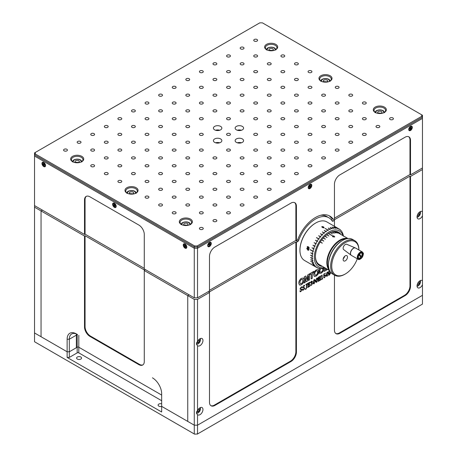 <?xml version="1.0" encoding="UTF-8"?>
<svg xmlns="http://www.w3.org/2000/svg" width="457" height="457" viewBox="0 0 457 457"><rect width="100%" height="100%" fill="white"/><g stroke="black" fill="none" stroke-linecap="round" stroke-linejoin="round"><path stroke-width="0.69" d="M77.319 359.071A2.496 1.44 0 0 0 80.044 359.385A2.496 1.44 0 0 0 81.58 358.054A2.496 1.44 0 0 0 79.084 356.614A2.496 1.44 0 0 0 76.587 358.054A2.496 1.44 0 0 0 77.319 359.071M161.669 400.715L78.815 352.878A1.154 0.663 0 0 0 77.182 352.878L69.304 357.425L67.133 357.425L67.133 351.781L34.532 332.959L41.05 336.723L41.05 210.934L34.532 207.17L34.532 341.745L194.271 433.967L194.271 425.181L197.533 425.181L197.533 433.967L422.468 304.099L422.468 280.787A4.227 2.439 120 0 0 422.137 280.518A4.227 2.439 120 0 0 417.909 282.963A4.227 2.439 120 0 0 417.909 287.841A4.227 2.439 120 0 0 422.468 284.751M161.669 395.071L78.815 347.234A1.154 0.663 0 0 0 77.182 347.234A1.154 0.663 180 0 1 78.815 347.234L161.669 395.071M77.182 352.878L77.182 347.234L69.304 351.781L69.304 357.425M85.059 235.715L85.059 326.686A7.683 4.439 -120 0 0 90.497 336.095L89.949 336.409L138.854 364.64A7.683 4.439 60 0 0 142.693 365.023A7.683 4.439 60 0 0 144.286 361.504L144.286 270.533L144.829 270.218L85.059 235.715L84.516 236.029L41.05 210.934L42.41 210.151L41.05 210.934L41.05 336.723L67.133 351.781L69.304 351.781L76.37 347.703L76.37 335.152L76.37 347.703L77.182 347.234L77.182 334.684L76.37 335.152A11.528 6.655 60 0 1 76.433 334.01A11.528 6.655 -120 0 0 76.37 335.152L69.304 339.231L69.304 351.781L67.133 351.781L67.133 339.231A13.064 7.54 60 0 1 76.37 333.901L77.456 334.53A11.528 6.655 -120 0 0 71.692 333.958A11.528 6.655 -120 0 0 69.304 339.231L67.133 339.231M161.669 405.108L161.669 393.814L161.669 412.008L67.133 357.425M144.286 270.533L187.753 295.628L187.753 421.417L161.669 406.364L194.271 425.181L194.271 299.392L197.533 299.392L197.533 341.642C196.099 342.961 196.099 344.287 197.533 345.606A4.227 2.439 120 0 0 197.864 345.869A4.227 2.439 120 0 0 201.12 344.738A4.227 2.439 120 0 0 202.965 340.488A4.227 2.439 120 0 0 202.091 338.551A4.227 2.439 120 0 0 197.533 341.642M194.591 434.15L197.533 433.967L194.591 434.15L34.532 341.745M197.533 414.619A4.227 2.439 120 0 0 197.864 414.882A4.227 2.439 120 0 0 201.12 413.751A4.227 2.439 120 0 0 202.965 409.501A4.227 2.439 120 0 0 202.091 407.564A4.227 2.439 120 0 0 197.533 410.649C196.099 411.974 196.099 413.299 197.533 414.619L197.533 425.181L422.468 295.319L197.533 425.181L194.271 425.181L187.753 421.417L187.753 295.628L194.271 299.392M422.468 304.099L197.213 434.15M161.669 403.811A2.496 1.44 0 0 0 158.088 405.108A2.496 1.44 0 0 0 158.819 406.124A2.496 1.44 0 0 0 161.669 406.404M241.416 142.801A4.227 2.439 0 0 0 237.314 142.801M242.353 138.939A4.227 2.439 0 0 0 237.749 138.414A4.227 2.439 0 0 0 235.138 140.665A4.227 2.439 0 0 0 239.365 143.104A4.227 2.439 0 0 0 243.592 140.665A4.227 2.439 0 0 0 242.353 138.939M219.686 142.801A4.227 2.439 0 0 0 215.584 142.801M220.622 138.939A4.227 2.439 0 0 0 216.018 138.414A4.227 2.439 0 0 0 213.408 140.665A4.227 2.439 0 0 0 217.635 143.104A4.227 2.439 0 0 0 221.862 140.665A4.227 2.439 0 0 0 220.622 138.939M241.416 130.251A4.227 2.439 0 0 0 237.314 130.251M242.353 126.395A4.227 2.439 0 0 0 237.749 125.864A4.227 2.439 0 0 0 235.138 128.12A4.227 2.439 0 0 0 239.365 130.559A4.227 2.439 0 0 0 243.592 128.12A4.227 2.439 0 0 0 242.353 126.395M219.686 130.251A4.227 2.439 0 0 0 215.584 130.251M220.622 126.395A4.227 2.439 0 0 0 216.018 125.864A4.227 2.439 0 0 0 213.408 128.12A4.227 2.439 0 0 0 217.635 130.559A4.227 2.439 0 0 0 221.862 128.12A4.227 2.439 0 0 0 220.622 126.395M81.512 161.841A5.764 3.325 0 0 0 82.945 159.647A5.764 3.325 0 0 0 81.26 157.294A5.764 3.325 0 0 0 74.977 156.568A5.764 3.325 0 0 0 71.423 159.647A5.764 3.325 0 0 0 72.852 161.841M81.803 156.351A6.529 3.77 180 0 1 81.803 161.681A6.529 3.77 180 0 1 72.566 161.681A6.529 3.77 180 0 1 72.566 156.351A6.529 3.77 180 0 1 81.803 156.351M66.859 149.29A1.919 1.108 0 0 0 64.768 149.051A1.919 1.108 0 0 0 63.58 150.079A1.919 1.108 0 0 0 65.5 151.187A1.919 1.108 0 0 0 67.425 150.079A1.919 1.108 0 0 0 66.859 149.29M94.028 164.977A1.919 1.108 0 0 0 91.931 164.737A1.919 1.108 0 0 0 90.749 165.76A1.919 1.108 0 0 0 92.668 166.868A1.919 1.108 0 0 0 94.588 165.76A1.919 1.108 0 0 0 94.028 164.977M107.612 172.82A1.919 1.108 0 0 0 105.516 172.58A1.919 1.108 0 0 0 104.333 173.603A1.919 1.108 0 0 0 106.253 174.711A1.919 1.108 0 0 0 108.172 173.603A1.919 1.108 0 0 0 107.612 172.82M121.191 180.664A1.919 1.108 0 0 0 119.1 180.424A1.919 1.108 0 0 0 117.912 181.446A1.919 1.108 0 0 0 119.837 182.554A1.919 1.108 0 0 0 121.756 181.446A1.919 1.108 0 0 0 121.191 180.664M148.359 196.344A1.919 1.108 0 0 0 146.269 196.104A1.919 1.108 0 0 0 145.08 197.133A1.919 1.108 0 0 0 147 198.241A1.919 1.108 0 0 0 148.919 197.133A1.919 1.108 0 0 0 148.359 196.344M161.944 204.188A1.919 1.108 0 0 0 159.847 203.948A1.919 1.108 0 0 0 158.665 204.97A1.919 1.108 0 0 0 160.584 206.078A1.919 1.108 0 0 0 162.503 204.97A1.919 1.108 0 0 0 161.944 204.188M175.528 212.031A1.919 1.108 0 0 0 173.432 211.791A1.919 1.108 0 0 0 172.249 212.813A1.919 1.108 0 0 0 174.168 213.922A1.919 1.108 0 0 0 176.088 212.813A1.919 1.108 0 0 0 175.528 212.031M202.691 227.712A1.919 1.108 0 0 0 200.6 227.472A1.919 1.108 0 0 0 199.412 228.5A1.919 1.108 0 0 0 201.331 229.608A1.919 1.108 0 0 0 203.256 228.5A1.919 1.108 0 0 0 202.691 227.712M80.443 141.453A1.919 1.108 0 0 0 78.353 141.207A1.919 1.108 0 0 0 77.164 142.236A1.919 1.108 0 0 0 79.084 143.344A1.919 1.108 0 0 0 81.003 142.236A1.919 1.108 0 0 0 80.443 141.453M94.028 149.29A1.919 1.108 0 0 0 91.931 149.051A1.919 1.108 0 0 0 90.749 150.079A1.919 1.108 0 0 0 92.668 151.187A1.919 1.108 0 0 0 94.588 150.079A1.919 1.108 0 0 0 94.028 149.29M107.612 157.134A1.919 1.108 0 0 0 105.516 156.894A1.919 1.108 0 0 0 104.333 157.916A1.919 1.108 0 0 0 106.253 159.03A1.919 1.108 0 0 0 108.172 157.916A1.919 1.108 0 0 0 107.612 157.134M121.191 164.977A1.919 1.108 0 0 0 119.1 164.737A1.919 1.108 0 0 0 117.912 165.76A1.919 1.108 0 0 0 119.837 166.868A1.919 1.108 0 0 0 121.756 165.76A1.919 1.108 0 0 0 121.191 164.977M134.775 172.82A1.919 1.108 0 0 0 132.684 172.58A1.919 1.108 0 0 0 131.496 173.603A1.919 1.108 0 0 0 133.415 174.711A1.919 1.108 0 0 0 135.341 173.603A1.919 1.108 0 0 0 134.775 172.82M148.359 180.664A1.919 1.108 0 0 0 146.269 180.424A1.919 1.108 0 0 0 145.08 181.446A1.919 1.108 0 0 0 147 182.554A1.919 1.108 0 0 0 148.919 181.446A1.919 1.108 0 0 0 148.359 180.664M161.944 188.501A1.919 1.108 0 0 0 159.847 188.261A1.919 1.108 0 0 0 158.665 189.289A1.919 1.108 0 0 0 160.584 190.398A1.919 1.108 0 0 0 162.503 189.289A1.919 1.108 0 0 0 161.944 188.501M175.528 196.344A1.919 1.108 0 0 0 173.432 196.104A1.919 1.108 0 0 0 172.249 197.133A1.919 1.108 0 0 0 174.168 198.241A1.919 1.108 0 0 0 176.088 197.133A1.919 1.108 0 0 0 175.528 196.344M189.107 204.188A1.919 1.108 0 0 0 187.016 203.948A1.919 1.108 0 0 0 185.828 204.97A1.919 1.108 0 0 0 187.753 206.078A1.919 1.108 0 0 0 189.672 204.97A1.919 1.108 0 0 0 189.107 204.188M202.691 212.031A1.919 1.108 0 0 0 200.6 211.791A1.919 1.108 0 0 0 199.412 212.813A1.919 1.108 0 0 0 201.331 213.922A1.919 1.108 0 0 0 203.256 212.813A1.919 1.108 0 0 0 202.691 212.031M216.275 219.874A1.919 1.108 0 0 0 214.184 219.634A1.919 1.108 0 0 0 212.996 220.657A1.919 1.108 0 0 0 214.916 221.765A1.919 1.108 0 0 0 216.835 220.657A1.919 1.108 0 0 0 216.275 219.874M94.028 133.61A1.919 1.108 0 0 0 91.931 133.37A1.919 1.108 0 0 0 90.749 134.392A1.919 1.108 0 0 0 92.668 135.5A1.919 1.108 0 0 0 94.588 134.392A1.919 1.108 0 0 0 94.028 133.61M107.612 141.453A1.919 1.108 0 0 0 105.516 141.207A1.919 1.108 0 0 0 104.333 142.236A1.919 1.108 0 0 0 106.253 143.344A1.919 1.108 0 0 0 108.172 142.236A1.919 1.108 0 0 0 107.612 141.453M121.191 149.29A1.919 1.108 0 0 0 119.1 149.051A1.919 1.108 0 0 0 117.912 150.079A1.919 1.108 0 0 0 119.837 151.187A1.919 1.108 0 0 0 121.756 150.079A1.919 1.108 0 0 0 121.191 149.29M134.775 157.134A1.919 1.108 0 0 0 132.684 156.894A1.919 1.108 0 0 0 131.496 157.916A1.919 1.108 0 0 0 133.415 159.03A1.919 1.108 0 0 0 135.341 157.916A1.919 1.108 0 0 0 134.775 157.134M148.359 164.977A1.919 1.108 0 0 0 146.269 164.737A1.919 1.108 0 0 0 145.08 165.76A1.919 1.108 0 0 0 147 166.868A1.919 1.108 0 0 0 148.919 165.76A1.919 1.108 0 0 0 148.359 164.977M161.944 172.82A1.919 1.108 0 0 0 159.847 172.58A1.919 1.108 0 0 0 158.665 173.603A1.919 1.108 0 0 0 160.584 174.711A1.919 1.108 0 0 0 162.503 173.603A1.919 1.108 0 0 0 161.944 172.82M175.528 180.664A1.919 1.108 0 0 0 173.432 180.424A1.919 1.108 0 0 0 172.249 181.446A1.919 1.108 0 0 0 174.168 182.554A1.919 1.108 0 0 0 176.088 181.446A1.919 1.108 0 0 0 175.528 180.664M189.107 188.501A1.919 1.108 0 0 0 187.016 188.261A1.919 1.108 0 0 0 185.828 189.289A1.919 1.108 0 0 0 187.753 190.398A1.919 1.108 0 0 0 189.672 189.289A1.919 1.108 0 0 0 189.107 188.501M202.691 196.344A1.919 1.108 0 0 0 200.6 196.104A1.919 1.108 0 0 0 199.412 197.133A1.919 1.108 0 0 0 201.331 198.241A1.919 1.108 0 0 0 203.256 197.133A1.919 1.108 0 0 0 202.691 196.344M216.275 204.188A1.919 1.108 0 0 0 214.184 203.948A1.919 1.108 0 0 0 212.996 204.97A1.919 1.108 0 0 0 214.916 206.078A1.919 1.108 0 0 0 216.835 204.97A1.919 1.108 0 0 0 216.275 204.188M229.86 212.031A1.919 1.108 0 0 0 227.763 211.791A1.919 1.108 0 0 0 226.581 212.813A1.919 1.108 0 0 0 228.5 213.922A1.919 1.108 0 0 0 230.419 212.813A1.919 1.108 0 0 0 229.86 212.031M107.612 125.766A1.919 1.108 0 0 0 105.516 125.526A1.919 1.108 0 0 0 104.333 126.549A1.919 1.108 0 0 0 106.253 127.657A1.919 1.108 0 0 0 108.172 126.549A1.919 1.108 0 0 0 107.612 125.766M121.191 133.61A1.919 1.108 0 0 0 119.1 133.37A1.919 1.108 0 0 0 117.912 134.392A1.919 1.108 0 0 0 119.837 135.5A1.919 1.108 0 0 0 121.756 134.392A1.919 1.108 0 0 0 121.191 133.61M134.775 141.453A1.919 1.108 0 0 0 132.684 141.207A1.919 1.108 0 0 0 131.496 142.236A1.919 1.108 0 0 0 133.415 143.344A1.919 1.108 0 0 0 135.341 142.236A1.919 1.108 0 0 0 134.775 141.453M148.359 149.29A1.919 1.108 0 0 0 146.269 149.051A1.919 1.108 0 0 0 145.08 150.079A1.919 1.108 0 0 0 147 151.187A1.919 1.108 0 0 0 148.919 150.079A1.919 1.108 0 0 0 148.359 149.29M161.944 157.134A1.919 1.108 0 0 0 159.847 156.894A1.919 1.108 0 0 0 158.665 157.916A1.919 1.108 0 0 0 160.584 159.03A1.919 1.108 0 0 0 162.503 157.916A1.919 1.108 0 0 0 161.944 157.134M175.528 164.977A1.919 1.108 0 0 0 173.432 164.737A1.919 1.108 0 0 0 172.249 165.76A1.919 1.108 0 0 0 174.168 166.868A1.919 1.108 0 0 0 176.088 165.76A1.919 1.108 0 0 0 175.528 164.977M189.107 172.82A1.919 1.108 0 0 0 187.016 172.58A1.919 1.108 0 0 0 185.828 173.603A1.919 1.108 0 0 0 187.753 174.711A1.919 1.108 0 0 0 189.672 173.603A1.919 1.108 0 0 0 189.107 172.82M202.691 180.664A1.919 1.108 0 0 0 200.6 180.424A1.919 1.108 0 0 0 199.412 181.446A1.919 1.108 0 0 0 201.331 182.554A1.919 1.108 0 0 0 203.256 181.446A1.919 1.108 0 0 0 202.691 180.664M216.275 188.501A1.919 1.108 0 0 0 214.184 188.261A1.919 1.108 0 0 0 212.996 189.289A1.919 1.108 0 0 0 214.916 190.398A1.919 1.108 0 0 0 216.835 189.289A1.919 1.108 0 0 0 216.275 188.501M229.86 196.344A1.919 1.108 0 0 0 227.763 196.104A1.919 1.108 0 0 0 226.581 197.133A1.919 1.108 0 0 0 228.5 198.241A1.919 1.108 0 0 0 230.419 197.133A1.919 1.108 0 0 0 229.86 196.344M243.444 204.188A1.919 1.108 0 0 0 241.347 203.948A1.919 1.108 0 0 0 240.165 204.97A1.919 1.108 0 0 0 242.084 206.078A1.919 1.108 0 0 0 244.004 204.97A1.919 1.108 0 0 0 243.444 204.188M121.191 117.923A1.919 1.108 0 0 0 119.1 117.683A1.919 1.108 0 0 0 117.912 118.706A1.919 1.108 0 0 0 119.837 119.82A1.919 1.108 0 0 0 121.756 118.706A1.919 1.108 0 0 0 121.191 117.923M134.775 125.766A1.919 1.108 0 0 0 132.684 125.526A1.919 1.108 0 0 0 131.496 126.549A1.919 1.108 0 0 0 133.415 127.657A1.919 1.108 0 0 0 135.341 126.549A1.919 1.108 0 0 0 134.775 125.766M148.359 133.61A1.919 1.108 0 0 0 146.269 133.37A1.919 1.108 0 0 0 145.08 134.392A1.919 1.108 0 0 0 147 135.5A1.919 1.108 0 0 0 148.919 134.392A1.919 1.108 0 0 0 148.359 133.61M161.944 141.453A1.919 1.108 0 0 0 159.847 141.207A1.919 1.108 0 0 0 158.665 142.236A1.919 1.108 0 0 0 160.584 143.344A1.919 1.108 0 0 0 162.503 142.236A1.919 1.108 0 0 0 161.944 141.453M175.528 149.29A1.919 1.108 0 0 0 173.432 149.051A1.919 1.108 0 0 0 172.249 150.079A1.919 1.108 0 0 0 174.168 151.187A1.919 1.108 0 0 0 176.088 150.079A1.919 1.108 0 0 0 175.528 149.29M189.107 157.134A1.919 1.108 0 0 0 187.016 156.894A1.919 1.108 0 0 0 185.828 157.916A1.919 1.108 0 0 0 187.753 159.03A1.919 1.108 0 0 0 189.672 157.916A1.919 1.108 0 0 0 189.107 157.134M202.691 164.977A1.919 1.108 0 0 0 200.6 164.737A1.919 1.108 0 0 0 199.412 165.76A1.919 1.108 0 0 0 201.331 166.868A1.919 1.108 0 0 0 203.256 165.76A1.919 1.108 0 0 0 202.691 164.977M216.275 172.82A1.919 1.108 0 0 0 214.184 172.58A1.919 1.108 0 0 0 212.996 173.603A1.919 1.108 0 0 0 214.916 174.711A1.919 1.108 0 0 0 216.835 173.603A1.919 1.108 0 0 0 216.275 172.82M229.86 180.664A1.919 1.108 0 0 0 227.763 180.424A1.919 1.108 0 0 0 226.581 181.446A1.919 1.108 0 0 0 228.5 182.554A1.919 1.108 0 0 0 230.419 181.446A1.919 1.108 0 0 0 229.86 180.664M243.444 188.501A1.919 1.108 0 0 0 241.347 188.261A1.919 1.108 0 0 0 240.165 189.289A1.919 1.108 0 0 0 242.084 190.398A1.919 1.108 0 0 0 244.004 189.289A1.919 1.108 0 0 0 243.444 188.501M257.023 196.344A1.919 1.108 0 0 0 254.932 196.104A1.919 1.108 0 0 0 253.744 197.133A1.919 1.108 0 0 0 255.669 198.241A1.919 1.108 0 0 0 257.588 197.133A1.919 1.108 0 0 0 257.023 196.344M134.775 110.08A1.919 1.108 0 0 0 132.684 109.84A1.919 1.108 0 0 0 131.496 110.868A1.919 1.108 0 0 0 133.415 111.976A1.919 1.108 0 0 0 135.341 110.868A1.919 1.108 0 0 0 134.775 110.08M148.359 117.923A1.919 1.108 0 0 0 146.269 117.683A1.919 1.108 0 0 0 145.08 118.706A1.919 1.108 0 0 0 147 119.82A1.919 1.108 0 0 0 148.919 118.706A1.919 1.108 0 0 0 148.359 117.923M161.944 125.766A1.919 1.108 0 0 0 159.847 125.526A1.919 1.108 0 0 0 158.665 126.549A1.919 1.108 0 0 0 160.584 127.657A1.919 1.108 0 0 0 162.503 126.549A1.919 1.108 0 0 0 161.944 125.766M175.528 133.61A1.919 1.108 0 0 0 173.432 133.37A1.919 1.108 0 0 0 172.249 134.392A1.919 1.108 0 0 0 174.168 135.5A1.919 1.108 0 0 0 176.088 134.392A1.919 1.108 0 0 0 175.528 133.61M189.107 141.453A1.919 1.108 0 0 0 187.016 141.207A1.919 1.108 0 0 0 185.828 142.236A1.919 1.108 0 0 0 187.753 143.344A1.919 1.108 0 0 0 189.672 142.236A1.919 1.108 0 0 0 189.107 141.453M202.691 149.29A1.919 1.108 0 0 0 200.6 149.051A1.919 1.108 0 0 0 199.412 150.079A1.919 1.108 0 0 0 201.331 151.187A1.919 1.108 0 0 0 203.256 150.079A1.919 1.108 0 0 0 202.691 149.29M216.275 157.134A1.919 1.108 0 0 0 214.184 156.894A1.919 1.108 0 0 0 212.996 157.916A1.919 1.108 0 0 0 214.916 159.03A1.919 1.108 0 0 0 216.835 157.916A1.919 1.108 0 0 0 216.275 157.134M229.86 164.977A1.919 1.108 0 0 0 227.763 164.737A1.919 1.108 0 0 0 226.581 165.76A1.919 1.108 0 0 0 228.5 166.868A1.919 1.108 0 0 0 230.419 165.76A1.919 1.108 0 0 0 229.86 164.977M243.444 172.82A1.919 1.108 0 0 0 241.347 172.58A1.919 1.108 0 0 0 240.165 173.603A1.919 1.108 0 0 0 242.084 174.711A1.919 1.108 0 0 0 244.004 173.603A1.919 1.108 0 0 0 243.444 172.82M257.023 180.664A1.919 1.108 0 0 0 254.932 180.424A1.919 1.108 0 0 0 253.744 181.446A1.919 1.108 0 0 0 255.669 182.554A1.919 1.108 0 0 0 257.588 181.446A1.919 1.108 0 0 0 257.023 180.664M270.607 188.501A1.919 1.108 0 0 0 268.516 188.261A1.919 1.108 0 0 0 267.328 189.289A1.919 1.108 0 0 0 269.247 190.398A1.919 1.108 0 0 0 271.172 189.289A1.919 1.108 0 0 0 270.607 188.501M148.359 102.242A1.919 1.108 0 0 0 146.269 101.997A1.919 1.108 0 0 0 145.08 103.025A1.919 1.108 0 0 0 147 104.133A1.919 1.108 0 0 0 148.919 103.025A1.919 1.108 0 0 0 148.359 102.242M161.944 110.08A1.919 1.108 0 0 0 159.847 109.84A1.919 1.108 0 0 0 158.665 110.868A1.919 1.108 0 0 0 160.584 111.976A1.919 1.108 0 0 0 162.503 110.868A1.919 1.108 0 0 0 161.944 110.08M175.528 117.923A1.919 1.108 0 0 0 173.432 117.683A1.919 1.108 0 0 0 172.249 118.706A1.919 1.108 0 0 0 174.168 119.82A1.919 1.108 0 0 0 176.088 118.706A1.919 1.108 0 0 0 175.528 117.923M189.107 125.766A1.919 1.108 0 0 0 187.016 125.526A1.919 1.108 0 0 0 185.828 126.549A1.919 1.108 0 0 0 187.753 127.657A1.919 1.108 0 0 0 189.672 126.549A1.919 1.108 0 0 0 189.107 125.766M202.691 133.61A1.919 1.108 0 0 0 200.6 133.37A1.919 1.108 0 0 0 199.412 134.392A1.919 1.108 0 0 0 201.331 135.5A1.919 1.108 0 0 0 203.256 134.392A1.919 1.108 0 0 0 202.691 133.61M229.86 149.29A1.919 1.108 0 0 0 227.763 149.051A1.919 1.108 0 0 0 226.581 150.079A1.919 1.108 0 0 0 228.5 151.187A1.919 1.108 0 0 0 230.419 150.079A1.919 1.108 0 0 0 229.86 149.29M243.444 157.134A1.919 1.108 0 0 0 241.347 156.894A1.919 1.108 0 0 0 240.165 157.916A1.919 1.108 0 0 0 242.084 159.03A1.919 1.108 0 0 0 244.004 157.916A1.919 1.108 0 0 0 243.444 157.134M257.023 164.977A1.919 1.108 0 0 0 254.932 164.737A1.919 1.108 0 0 0 253.744 165.76A1.919 1.108 0 0 0 255.669 166.868A1.919 1.108 0 0 0 257.588 165.76A1.919 1.108 0 0 0 257.023 164.977M270.607 172.82A1.919 1.108 0 0 0 268.516 172.58A1.919 1.108 0 0 0 267.328 173.603A1.919 1.108 0 0 0 269.247 174.711A1.919 1.108 0 0 0 271.172 173.603A1.919 1.108 0 0 0 270.607 172.82M284.191 180.664A1.919 1.108 0 0 0 282.1 180.424A1.919 1.108 0 0 0 280.912 181.446A1.919 1.108 0 0 0 282.832 182.554A1.919 1.108 0 0 0 284.751 181.446A1.919 1.108 0 0 0 284.191 180.664M161.944 94.399A1.919 1.108 0 0 0 159.847 94.159A1.919 1.108 0 0 0 158.665 95.182A1.919 1.108 0 0 0 160.584 96.29A1.919 1.108 0 0 0 162.503 95.182A1.919 1.108 0 0 0 161.944 94.399M175.528 102.242A1.919 1.108 0 0 0 173.432 101.997A1.919 1.108 0 0 0 172.249 103.025A1.919 1.108 0 0 0 174.168 104.133A1.919 1.108 0 0 0 176.088 103.025A1.919 1.108 0 0 0 175.528 102.242M189.107 110.08A1.919 1.108 0 0 0 187.016 109.84A1.919 1.108 0 0 0 185.828 110.868A1.919 1.108 0 0 0 187.753 111.976A1.919 1.108 0 0 0 189.672 110.868A1.919 1.108 0 0 0 189.107 110.08M202.691 117.923A1.919 1.108 0 0 0 200.6 117.683A1.919 1.108 0 0 0 199.412 118.706A1.919 1.108 0 0 0 201.331 119.82A1.919 1.108 0 0 0 203.256 118.706A1.919 1.108 0 0 0 202.691 117.923M229.86 133.61A1.919 1.108 0 0 0 227.763 133.37A1.919 1.108 0 0 0 226.581 134.392A1.919 1.108 0 0 0 228.5 135.5A1.919 1.108 0 0 0 230.419 134.392A1.919 1.108 0 0 0 229.86 133.61M257.023 149.29A1.919 1.108 0 0 0 254.932 149.051A1.919 1.108 0 0 0 253.744 150.079A1.919 1.108 0 0 0 255.669 151.187A1.919 1.108 0 0 0 257.588 150.079A1.919 1.108 0 0 0 257.023 149.29M270.607 157.134A1.919 1.108 0 0 0 268.516 156.894A1.919 1.108 0 0 0 267.328 157.916A1.919 1.108 0 0 0 269.247 159.03A1.919 1.108 0 0 0 271.172 157.916A1.919 1.108 0 0 0 270.607 157.134M284.191 164.977A1.919 1.108 0 0 0 282.1 164.737A1.919 1.108 0 0 0 280.912 165.76A1.919 1.108 0 0 0 282.832 166.868A1.919 1.108 0 0 0 284.751 165.76A1.919 1.108 0 0 0 284.191 164.977M297.775 172.82A1.919 1.108 0 0 0 295.679 172.58A1.919 1.108 0 0 0 294.497 173.603A1.919 1.108 0 0 0 296.416 174.711A1.919 1.108 0 0 0 298.335 173.603A1.919 1.108 0 0 0 297.775 172.82M175.528 86.556A1.919 1.108 0 0 0 173.432 86.316A1.919 1.108 0 0 0 172.249 87.338A1.919 1.108 0 0 0 174.168 88.447A1.919 1.108 0 0 0 176.088 87.338A1.919 1.108 0 0 0 175.528 86.556M189.107 94.399A1.919 1.108 0 0 0 187.016 94.159A1.919 1.108 0 0 0 185.828 95.182A1.919 1.108 0 0 0 187.753 96.29A1.919 1.108 0 0 0 189.672 95.182A1.919 1.108 0 0 0 189.107 94.399M202.691 102.242A1.919 1.108 0 0 0 200.6 101.997A1.919 1.108 0 0 0 199.412 103.025A1.919 1.108 0 0 0 201.331 104.133A1.919 1.108 0 0 0 203.256 103.025A1.919 1.108 0 0 0 202.691 102.242M216.275 110.08A1.919 1.108 0 0 0 214.184 109.84A1.919 1.108 0 0 0 212.996 110.868A1.919 1.108 0 0 0 214.916 111.976A1.919 1.108 0 0 0 216.835 110.868A1.919 1.108 0 0 0 216.275 110.08M229.86 117.923A1.919 1.108 0 0 0 227.763 117.683A1.919 1.108 0 0 0 226.581 118.706A1.919 1.108 0 0 0 228.5 119.82A1.919 1.108 0 0 0 230.419 118.706A1.919 1.108 0 0 0 229.86 117.923M257.023 133.61A1.919 1.108 0 0 0 254.932 133.37A1.919 1.108 0 0 0 253.744 134.392A1.919 1.108 0 0 0 255.669 135.5A1.919 1.108 0 0 0 257.588 134.392A1.919 1.108 0 0 0 257.023 133.61M270.607 141.453A1.919 1.108 0 0 0 268.516 141.207A1.919 1.108 0 0 0 267.328 142.236A1.919 1.108 0 0 0 269.247 143.344A1.919 1.108 0 0 0 271.172 142.236A1.919 1.108 0 0 0 270.607 141.453M284.191 149.29A1.919 1.108 0 0 0 282.1 149.051A1.919 1.108 0 0 0 280.912 150.079A1.919 1.108 0 0 0 282.832 151.187A1.919 1.108 0 0 0 284.751 150.079A1.919 1.108 0 0 0 284.191 149.29M297.775 157.134A1.919 1.108 0 0 0 295.679 156.894A1.919 1.108 0 0 0 294.497 157.916A1.919 1.108 0 0 0 296.416 159.03A1.919 1.108 0 0 0 298.335 157.916A1.919 1.108 0 0 0 297.775 157.134M311.36 164.977A1.919 1.108 0 0 0 309.263 164.737A1.919 1.108 0 0 0 308.081 165.76A1.919 1.108 0 0 0 310 166.868A1.919 1.108 0 0 0 311.92 165.76A1.919 1.108 0 0 0 311.36 164.977M189.107 78.713A1.919 1.108 0 0 0 187.016 78.473A1.919 1.108 0 0 0 185.828 79.495A1.919 1.108 0 0 0 187.753 80.609A1.919 1.108 0 0 0 189.672 79.495A1.919 1.108 0 0 0 189.107 78.713M202.691 86.556A1.919 1.108 0 0 0 200.6 86.316A1.919 1.108 0 0 0 199.412 87.338A1.919 1.108 0 0 0 201.331 88.447A1.919 1.108 0 0 0 203.256 87.338A1.919 1.108 0 0 0 202.691 86.556M216.275 94.399A1.919 1.108 0 0 0 214.184 94.159A1.919 1.108 0 0 0 212.996 95.182A1.919 1.108 0 0 0 214.916 96.29A1.919 1.108 0 0 0 216.835 95.182A1.919 1.108 0 0 0 216.275 94.399M229.86 102.242A1.919 1.108 0 0 0 227.763 101.997A1.919 1.108 0 0 0 226.581 103.025A1.919 1.108 0 0 0 228.5 104.133A1.919 1.108 0 0 0 230.419 103.025A1.919 1.108 0 0 0 229.86 102.242M243.444 110.08A1.919 1.108 0 0 0 241.347 109.84A1.919 1.108 0 0 0 240.165 110.868A1.919 1.108 0 0 0 242.084 111.976A1.919 1.108 0 0 0 244.004 110.868A1.919 1.108 0 0 0 243.444 110.08M257.023 117.923A1.919 1.108 0 0 0 254.932 117.683A1.919 1.108 0 0 0 253.744 118.706A1.919 1.108 0 0 0 255.669 119.82A1.919 1.108 0 0 0 257.588 118.706A1.919 1.108 0 0 0 257.023 117.923M270.607 125.766A1.919 1.108 0 0 0 268.516 125.526A1.919 1.108 0 0 0 267.328 126.549A1.919 1.108 0 0 0 269.247 127.657A1.919 1.108 0 0 0 271.172 126.549A1.919 1.108 0 0 0 270.607 125.766M284.191 133.61A1.919 1.108 0 0 0 282.1 133.37A1.919 1.108 0 0 0 280.912 134.392A1.919 1.108 0 0 0 282.832 135.5A1.919 1.108 0 0 0 284.751 134.392A1.919 1.108 0 0 0 284.191 133.61M297.775 141.453A1.919 1.108 0 0 0 295.679 141.207A1.919 1.108 0 0 0 294.497 142.236A1.919 1.108 0 0 0 296.416 143.344A1.919 1.108 0 0 0 298.335 142.236A1.919 1.108 0 0 0 297.775 141.453M311.36 149.29A1.919 1.108 0 0 0 309.263 149.051A1.919 1.108 0 0 0 308.081 150.079A1.919 1.108 0 0 0 310 151.187A1.919 1.108 0 0 0 311.92 150.079A1.919 1.108 0 0 0 311.36 149.29M324.938 157.134A1.919 1.108 0 0 0 322.848 156.894A1.919 1.108 0 0 0 321.659 157.916A1.919 1.108 0 0 0 323.585 159.03A1.919 1.108 0 0 0 325.504 157.916A1.919 1.108 0 0 0 324.938 157.134M202.691 70.869A1.919 1.108 0 0 0 200.6 70.629A1.919 1.108 0 0 0 199.412 71.658A1.919 1.108 0 0 0 201.331 72.766A1.919 1.108 0 0 0 203.256 71.658A1.919 1.108 0 0 0 202.691 70.869M216.275 78.713A1.919 1.108 0 0 0 214.184 78.473A1.919 1.108 0 0 0 212.996 79.495A1.919 1.108 0 0 0 214.916 80.609A1.919 1.108 0 0 0 216.835 79.495A1.919 1.108 0 0 0 216.275 78.713M229.86 86.556A1.919 1.108 0 0 0 227.763 86.316A1.919 1.108 0 0 0 226.581 87.338A1.919 1.108 0 0 0 228.5 88.447A1.919 1.108 0 0 0 230.419 87.338A1.919 1.108 0 0 0 229.86 86.556M243.444 94.399A1.919 1.108 0 0 0 241.347 94.159A1.919 1.108 0 0 0 240.165 95.182A1.919 1.108 0 0 0 242.084 96.29A1.919 1.108 0 0 0 244.004 95.182A1.919 1.108 0 0 0 243.444 94.399M257.023 102.242A1.919 1.108 0 0 0 254.932 101.997A1.919 1.108 0 0 0 253.744 103.025A1.919 1.108 0 0 0 255.669 104.133A1.919 1.108 0 0 0 257.588 103.025A1.919 1.108 0 0 0 257.023 102.242M270.607 110.08A1.919 1.108 0 0 0 268.516 109.84A1.919 1.108 0 0 0 267.328 110.868A1.919 1.108 0 0 0 269.247 111.976A1.919 1.108 0 0 0 271.172 110.868A1.919 1.108 0 0 0 270.607 110.08M284.191 117.923A1.919 1.108 0 0 0 282.1 117.683A1.919 1.108 0 0 0 280.912 118.706A1.919 1.108 0 0 0 282.832 119.82A1.919 1.108 0 0 0 284.751 118.706A1.919 1.108 0 0 0 284.191 117.923M297.775 125.766A1.919 1.108 0 0 0 295.679 125.526A1.919 1.108 0 0 0 294.497 126.549A1.919 1.108 0 0 0 296.416 127.657A1.919 1.108 0 0 0 298.335 126.549A1.919 1.108 0 0 0 297.775 125.766M311.36 133.61A1.919 1.108 0 0 0 309.263 133.37A1.919 1.108 0 0 0 308.081 134.392A1.919 1.108 0 0 0 310 135.5A1.919 1.108 0 0 0 311.92 134.392A1.919 1.108 0 0 0 311.36 133.61M324.938 141.453A1.919 1.108 0 0 0 322.848 141.207A1.919 1.108 0 0 0 321.659 142.236A1.919 1.108 0 0 0 323.585 143.344A1.919 1.108 0 0 0 325.504 142.236A1.919 1.108 0 0 0 324.938 141.453M338.523 149.29A1.919 1.108 0 0 0 336.432 149.051A1.919 1.108 0 0 0 335.244 150.079A1.919 1.108 0 0 0 337.163 151.187A1.919 1.108 0 0 0 339.088 150.079A1.919 1.108 0 0 0 338.523 149.29M216.275 63.026A1.919 1.108 0 0 0 214.184 62.786A1.919 1.108 0 0 0 212.996 63.814A1.919 1.108 0 0 0 214.916 64.923A1.919 1.108 0 0 0 216.835 63.814A1.919 1.108 0 0 0 216.275 63.026M229.86 70.869A1.919 1.108 0 0 0 227.763 70.629A1.919 1.108 0 0 0 226.581 71.658A1.919 1.108 0 0 0 228.5 72.766A1.919 1.108 0 0 0 230.419 71.658A1.919 1.108 0 0 0 229.86 70.869M243.444 78.713A1.919 1.108 0 0 0 241.347 78.473A1.919 1.108 0 0 0 240.165 79.495A1.919 1.108 0 0 0 242.084 80.609A1.919 1.108 0 0 0 244.004 79.495A1.919 1.108 0 0 0 243.444 78.713M257.023 86.556A1.919 1.108 0 0 0 254.932 86.316A1.919 1.108 0 0 0 253.744 87.338A1.919 1.108 0 0 0 255.669 88.447A1.919 1.108 0 0 0 257.588 87.338A1.919 1.108 0 0 0 257.023 86.556M270.607 94.399A1.919 1.108 0 0 0 268.516 94.159A1.919 1.108 0 0 0 267.328 95.182A1.919 1.108 0 0 0 269.247 96.29A1.919 1.108 0 0 0 271.172 95.182A1.919 1.108 0 0 0 270.607 94.399M284.191 102.242A1.919 1.108 0 0 0 282.1 101.997A1.919 1.108 0 0 0 280.912 103.025A1.919 1.108 0 0 0 282.832 104.133A1.919 1.108 0 0 0 284.751 103.025A1.919 1.108 0 0 0 284.191 102.242M297.775 110.08A1.919 1.108 0 0 0 295.679 109.84A1.919 1.108 0 0 0 294.497 110.868A1.919 1.108 0 0 0 296.416 111.976A1.919 1.108 0 0 0 298.335 110.868A1.919 1.108 0 0 0 297.775 110.08M311.36 117.923A1.919 1.108 0 0 0 309.263 117.683A1.919 1.108 0 0 0 308.081 118.706A1.919 1.108 0 0 0 310 119.82A1.919 1.108 0 0 0 311.92 118.706A1.919 1.108 0 0 0 311.36 117.923M324.938 125.766A1.919 1.108 0 0 0 322.848 125.526A1.919 1.108 0 0 0 321.659 126.549A1.919 1.108 0 0 0 323.585 127.657A1.919 1.108 0 0 0 325.504 126.549A1.919 1.108 0 0 0 324.938 125.766M338.523 133.61A1.919 1.108 0 0 0 336.432 133.37A1.919 1.108 0 0 0 335.244 134.392A1.919 1.108 0 0 0 337.163 135.5A1.919 1.108 0 0 0 339.088 134.392A1.919 1.108 0 0 0 338.523 133.61M352.107 141.453A1.919 1.108 0 0 0 350.011 141.207A1.919 1.108 0 0 0 348.828 142.236A1.919 1.108 0 0 0 350.748 143.344A1.919 1.108 0 0 0 352.667 142.236A1.919 1.108 0 0 0 352.107 141.453M229.86 55.188A1.919 1.108 0 0 0 227.763 54.949A1.919 1.108 0 0 0 226.581 55.971A1.919 1.108 0 0 0 228.5 57.079A1.919 1.108 0 0 0 230.419 55.971A1.919 1.108 0 0 0 229.86 55.188M243.444 63.026A1.919 1.108 0 0 0 241.347 62.786A1.919 1.108 0 0 0 240.165 63.814A1.919 1.108 0 0 0 242.084 64.923A1.919 1.108 0 0 0 244.004 63.814A1.919 1.108 0 0 0 243.444 63.026M257.023 70.869A1.919 1.108 0 0 0 254.932 70.629A1.919 1.108 0 0 0 253.744 71.658A1.919 1.108 0 0 0 255.669 72.766A1.919 1.108 0 0 0 257.588 71.658A1.919 1.108 0 0 0 257.023 70.869M270.607 78.713A1.919 1.108 0 0 0 268.516 78.473A1.919 1.108 0 0 0 267.328 79.495A1.919 1.108 0 0 0 269.247 80.609A1.919 1.108 0 0 0 271.172 79.495A1.919 1.108 0 0 0 270.607 78.713M284.191 86.556A1.919 1.108 0 0 0 282.1 86.316A1.919 1.108 0 0 0 280.912 87.338A1.919 1.108 0 0 0 282.832 88.447A1.919 1.108 0 0 0 284.751 87.338A1.919 1.108 0 0 0 284.191 86.556M297.775 94.399A1.919 1.108 0 0 0 295.679 94.159A1.919 1.108 0 0 0 294.497 95.182A1.919 1.108 0 0 0 296.416 96.29A1.919 1.108 0 0 0 298.335 95.182A1.919 1.108 0 0 0 297.775 94.399M311.36 102.242A1.919 1.108 0 0 0 309.263 101.997A1.919 1.108 0 0 0 308.081 103.025A1.919 1.108 0 0 0 310 104.133A1.919 1.108 0 0 0 311.92 103.025A1.919 1.108 0 0 0 311.36 102.242M324.938 110.08A1.919 1.108 0 0 0 322.848 109.84A1.919 1.108 0 0 0 321.659 110.868A1.919 1.108 0 0 0 323.585 111.976A1.919 1.108 0 0 0 325.504 110.868A1.919 1.108 0 0 0 324.938 110.08M338.523 117.923A1.919 1.108 0 0 0 336.432 117.683A1.919 1.108 0 0 0 335.244 118.706A1.919 1.108 0 0 0 337.163 119.82A1.919 1.108 0 0 0 339.088 118.706A1.919 1.108 0 0 0 338.523 117.923M352.107 125.766A1.919 1.108 0 0 0 350.011 125.526A1.919 1.108 0 0 0 348.828 126.549A1.919 1.108 0 0 0 350.748 127.657A1.919 1.108 0 0 0 352.667 126.549A1.919 1.108 0 0 0 352.107 125.766M365.691 133.61A1.919 1.108 0 0 0 363.595 133.37A1.919 1.108 0 0 0 362.412 134.392A1.919 1.108 0 0 0 364.332 135.5A1.919 1.108 0 0 0 366.251 134.392A1.919 1.108 0 0 0 365.691 133.61M243.444 47.345A1.919 1.108 0 0 0 241.347 47.105A1.919 1.108 0 0 0 240.165 48.128A1.919 1.108 0 0 0 242.084 49.236A1.919 1.108 0 0 0 244.004 48.128A1.919 1.108 0 0 0 243.444 47.345M257.023 55.188A1.919 1.108 0 0 0 254.932 54.949A1.919 1.108 0 0 0 253.744 55.971A1.919 1.108 0 0 0 255.669 57.079A1.919 1.108 0 0 0 257.588 55.971A1.919 1.108 0 0 0 257.023 55.188M270.607 63.026A1.919 1.108 0 0 0 268.516 62.786A1.919 1.108 0 0 0 267.328 63.814A1.919 1.108 0 0 0 269.247 64.923A1.919 1.108 0 0 0 271.172 63.814A1.919 1.108 0 0 0 270.607 63.026M284.191 70.869A1.919 1.108 0 0 0 282.1 70.629A1.919 1.108 0 0 0 280.912 71.658A1.919 1.108 0 0 0 282.832 72.766A1.919 1.108 0 0 0 284.751 71.658A1.919 1.108 0 0 0 284.191 70.869M297.775 78.713A1.919 1.108 0 0 0 295.679 78.473A1.919 1.108 0 0 0 294.497 79.495A1.919 1.108 0 0 0 296.416 80.609A1.919 1.108 0 0 0 298.335 79.495A1.919 1.108 0 0 0 297.775 78.713M311.36 86.556A1.919 1.108 0 0 0 309.263 86.316A1.919 1.108 0 0 0 308.081 87.338A1.919 1.108 0 0 0 310 88.447A1.919 1.108 0 0 0 311.92 87.338A1.919 1.108 0 0 0 311.36 86.556M324.938 94.399A1.919 1.108 0 0 0 322.848 94.159A1.919 1.108 0 0 0 321.659 95.182A1.919 1.108 0 0 0 323.585 96.29A1.919 1.108 0 0 0 325.504 95.182A1.919 1.108 0 0 0 324.938 94.399M338.523 102.242A1.919 1.108 0 0 0 336.432 101.997A1.919 1.108 0 0 0 335.244 103.025A1.919 1.108 0 0 0 337.163 104.133A1.919 1.108 0 0 0 339.088 103.025A1.919 1.108 0 0 0 338.523 102.242M352.107 110.08A1.919 1.108 0 0 0 350.011 109.84A1.919 1.108 0 0 0 348.828 110.868A1.919 1.108 0 0 0 350.748 111.976A1.919 1.108 0 0 0 352.667 110.868A1.919 1.108 0 0 0 352.107 110.08M365.691 117.923A1.919 1.108 0 0 0 363.595 117.683A1.919 1.108 0 0 0 362.412 118.706A1.919 1.108 0 0 0 364.332 119.82A1.919 1.108 0 0 0 366.251 118.706A1.919 1.108 0 0 0 365.691 117.923M379.276 125.766A1.919 1.108 0 0 0 377.179 125.526A1.919 1.108 0 0 0 375.997 126.549A1.919 1.108 0 0 0 377.916 127.657A1.919 1.108 0 0 0 379.836 126.549A1.919 1.108 0 0 0 379.276 125.766M257.023 39.502A1.919 1.108 0 0 0 254.932 39.262A1.919 1.108 0 0 0 253.744 40.285A1.919 1.108 0 0 0 255.669 41.393A1.919 1.108 0 0 0 257.588 40.285A1.919 1.108 0 0 0 257.023 39.502M284.191 55.188A1.919 1.108 0 0 0 282.1 54.949A1.919 1.108 0 0 0 280.912 55.971A1.919 1.108 0 0 0 282.832 57.079A1.919 1.108 0 0 0 284.751 55.971A1.919 1.108 0 0 0 284.191 55.188M297.775 63.026A1.919 1.108 0 0 0 295.679 62.786A1.919 1.108 0 0 0 294.497 63.814A1.919 1.108 0 0 0 296.416 64.923A1.919 1.108 0 0 0 298.335 63.814A1.919 1.108 0 0 0 297.775 63.026M311.36 70.869A1.919 1.108 0 0 0 309.263 70.629A1.919 1.108 0 0 0 308.081 71.658A1.919 1.108 0 0 0 310 72.766A1.919 1.108 0 0 0 311.92 71.658A1.919 1.108 0 0 0 311.36 70.869M338.523 86.556A1.919 1.108 0 0 0 336.432 86.316A1.919 1.108 0 0 0 335.244 87.338A1.919 1.108 0 0 0 337.163 88.447A1.919 1.108 0 0 0 339.088 87.338A1.919 1.108 0 0 0 338.523 86.556M352.107 94.399A1.919 1.108 0 0 0 350.011 94.159A1.919 1.108 0 0 0 348.828 95.182A1.919 1.108 0 0 0 350.748 96.29A1.919 1.108 0 0 0 352.667 95.182A1.919 1.108 0 0 0 352.107 94.399M365.691 102.242A1.919 1.108 0 0 0 363.595 101.997A1.919 1.108 0 0 0 362.412 103.025A1.919 1.108 0 0 0 364.332 104.133A1.919 1.108 0 0 0 366.251 103.025A1.919 1.108 0 0 0 365.691 102.242M392.854 117.923A1.919 1.108 0 0 0 390.764 117.683A1.919 1.108 0 0 0 389.575 118.706A1.919 1.108 0 0 0 391.5 119.82A1.919 1.108 0 0 0 393.42 118.706A1.919 1.108 0 0 0 392.854 117.923M275.48 49.853A5.764 3.325 0 0 0 276.913 47.659A5.764 3.325 0 0 0 275.228 45.306A5.764 3.325 0 0 0 268.945 44.586A5.764 3.325 0 0 0 265.386 47.659A5.764 3.325 0 0 0 266.819 49.853M275.771 44.363A6.529 3.77 180 0 1 275.771 49.699A6.529 3.77 180 0 1 266.534 49.699A6.529 3.77 180 0 1 266.534 44.363A6.529 3.77 180 0 1 275.771 44.363M329.811 81.22A5.764 3.325 0 0 0 331.245 79.027A5.764 3.325 0 0 0 329.56 76.673A5.764 3.325 0 0 0 323.276 75.953A5.764 3.325 0 0 0 319.723 79.027A5.764 3.325 0 0 0 321.157 81.22M330.103 75.731A6.529 3.77 180 0 1 330.103 81.066A6.529 3.77 180 0 1 320.865 81.066A6.529 3.77 180 0 1 320.865 75.731A6.529 3.77 180 0 1 330.103 75.731M135.843 193.208A5.764 3.325 0 0 0 137.277 191.015A5.764 3.325 0 0 0 135.592 188.661A5.764 3.325 0 0 0 129.308 187.941A5.764 3.325 0 0 0 125.755 191.015A5.764 3.325 0 0 0 127.189 193.208M136.135 187.718A6.529 3.77 180 0 1 136.135 193.054A6.529 3.77 180 0 1 126.897 193.054A6.529 3.77 180 0 1 126.897 187.718A6.529 3.77 180 0 1 136.135 187.718M190.181 224.576A5.764 3.325 0 0 0 191.614 222.382A5.764 3.325 0 0 0 189.923 220.028A5.764 3.325 0 0 0 183.645 219.309A5.764 3.325 0 0 0 180.087 222.382A5.764 3.325 0 0 0 181.52 224.576M190.466 219.086A6.529 3.77 180 0 1 190.466 224.421A6.529 3.77 180 0 1 181.229 224.421A6.529 3.77 180 0 1 181.229 219.086A6.529 3.77 180 0 1 190.466 219.086M422.468 211.774A4.227 2.439 120 0 0 422.137 211.511A4.227 2.439 120 0 0 417.909 213.95A4.227 2.439 120 0 0 417.909 218.829A4.227 2.439 120 0 0 422.468 215.738L422.468 117.141L197.533 247.008L197.533 248.26L194.271 248.26L34.532 156.037L194.271 248.26L197.533 248.26L197.533 297.827L194.271 297.827L194.271 247.008L34.532 154.78L34.532 207.17M34.532 154.78L34.532 152.901L35.303 152.455L35.303 153.969L34.532 154.78M197.533 247.008L194.271 247.008L194.591 245.935L197.213 245.935L197.533 247.008M334.45 218.149L409.969 174.545L410.512 174.86L422.468 167.959L422.468 118.397L197.533 248.26L197.533 297.827L209.483 290.92L209.483 256.417A7.683 4.439 -60 0 1 214.916 247.008L290.983 203.091A7.683 4.439 -60 0 1 294.822 202.708A7.683 4.439 -60 0 1 296.416 206.227L295.873 205.913A7.683 4.439 120 0 0 294.542 202.571M421.697 114.816L422.468 115.255L422.468 117.141L421.697 116.329L421.697 114.816L262.409 22.85L259.787 22.85L35.303 152.455M35.303 153.969L194.591 245.935M197.213 245.935L421.697 116.329M384.434 107.104A6.529 3.77 180 0 1 384.434 112.433A6.529 3.77 180 0 1 375.197 112.433A6.529 3.77 180 0 1 375.197 107.104A6.529 3.77 180 0 1 384.434 107.104M384.148 112.593A5.764 3.325 0 0 0 385.577 110.394A5.764 3.325 0 0 0 383.891 108.041A5.764 3.325 0 0 0 377.613 107.321A5.764 3.325 0 0 0 374.055 110.394A5.764 3.325 0 0 0 375.488 112.593M89.949 336.409A7.683 4.439 60 0 1 84.516 327.001L85.059 326.686M84.516 236.029L84.516 327.001M138.854 364.64L139.396 364.326A7.683 4.439 -120 0 0 142.955 364.846M90.497 336.095L139.396 364.326M189.107 294.845L187.753 295.628L189.107 294.845M76.37 333.901L77.456 334.53M152.432 377.813L152.432 377.813A13.064 7.54 60 0 1 161.669 393.814M321.762 275.942L321.248 276.034M322.693 278.667L321.248 279.604M322.105 275.04L322.105 278.564L322.488 278.719M322.156 275.011L322.156 278.599L322.751 278.804L321.248 279.667L321.819 278.799L321.819 275.977L321.248 275.925L322.156 275.011M327.863 273.766L327.201 272.263L326.509 274.548L327.201 276.062L327.863 273.766M327.509 272.235L327.143 272.235L326.509 274.548M327.458 272.206L327.143 272.235M326.881 276.062L327.201 276.062M326.458 274.52L327.143 276.034M327.749 272.035L328.2 273.514L327.143 276.199L326.578 276.262M328.252 273.543L327.201 276.234C326.401 276.376 326.041 275.891 326.127 274.771L327.201 272.098C327.983 271.961 328.332 272.446 328.252 273.543L328.2 273.514M210.814 405.627A7.683 4.439 120 0 0 214.373 405.108L214.916 405.422A7.683 4.439 -60 0 1 211.077 405.799A7.683 4.439 -60 0 1 209.483 402.286L209.483 292.491L208.94 292.177L295.873 241.987L296.416 242.301L297.718 241.547L295.816 240.451M197.533 345.606L197.533 410.649M422.468 280.787L422.468 215.738M335.781 333.479A7.683 4.439 120 0 0 339.34 332.959L404.536 295.319A7.683 4.439 120 0 0 409.969 285.905L409.969 176.116L410.512 176.425L422.468 169.524M409.969 285.905L410.512 286.219L410.512 176.425M410.512 286.219A7.683 4.439 -60 0 1 405.079 295.628L404.536 295.319M339.34 332.959L339.882 333.273L405.079 295.628M409.969 176.116L333.907 220.028L334.45 220.343L334.45 226.295M339.882 333.273A7.683 4.439 -60 0 1 336.038 333.656A7.683 4.439 -60 0 1 334.45 330.137L334.45 275.097M331.222 219.697L332.725 218.829M331.673 220.245L333.147 221.097L334.45 220.343M333.147 221.097A1.537 0.885 -60 0 1 332.376 221.171A1.537 0.885 -60 0 1 332.188 220.988A26.894 15.527 120 0 0 328.88 217.755A26.894 15.527 120 0 0 298.678 240.336A1.537 0.885 -60 0 1 297.718 241.547M328.88 217.755L326.704 216.504A26.894 15.527 120 0 0 320.648 215.293M197.533 299.392L209.483 292.491M214.373 405.108L290.441 361.19A7.683 4.439 120 0 0 295.873 351.781L295.873 241.987M295.873 351.781L296.416 352.096L296.416 242.301M296.416 352.096A7.683 4.439 -60 0 1 290.983 361.504L290.441 361.19M214.916 405.422L290.983 361.504M329.726 270.881L329.269 271.315L329.269 274.68L330.525 272.172M329.703 270.835L329.269 271.315M329.211 271.287L329.269 274.68M330.828 272.543L329.411 274.891L328.589 275.365M328.874 271.481L328.589 271.458M330.879 272.606L329.468 274.925L328.589 275.428L328.931 274.874L328.931 271.509L328.589 271.349L329.657 270.744M323.807 274.114L325.493 273.137L323.95 274.366L323.87 275.988L324.664 275.068L325.544 275.805L324.499 277.793L323.562 277.468L323.836 276.948L323.922 277.57L324.533 277.605L325.207 276.039L324.59 275.337L323.705 276.319L323.807 274.114M325.43 273.177L323.95 274.366M323.899 274.331L323.87 275.988M324.938 275.274L323.71 276.262M323.779 276.913L323.864 277.542L324.476 277.57M325.213 274.988L325.487 275.771L324.447 277.759L323.505 277.433M319.06 280.929L318.141 281.461L318.432 280.941L318.141 277.382L319.06 276.851L318.769 278.861L319.934 278.193L319.643 276.519L320.563 275.988L320.271 276.514L320.563 280.067L319.643 280.598L319.934 278.359L318.769 279.033L319.06 280.929L318.141 281.398M320.506 276.017L320.403 279.924M319.009 276.885L318.769 278.799M319.877 278.393L318.718 278.998L318.9 280.792M320.506 279.93L319.643 280.535M314.804 281.312L314.136 279.81L313.451 282.095L314.136 283.608L314.804 281.312M314.422 279.764L314.085 279.775L313.451 282.095M314.393 279.747L314.085 279.775M313.393 282.06L314.085 283.574M314.684 279.575L315.136 281.055L314.085 283.74L313.513 283.803M315.193 281.084L314.136 283.774C313.336 283.917 312.982 283.431 313.062 282.317L314.136 279.638C314.919 279.501 315.273 279.987 315.193 281.084L315.136 281.055M310 285.179L309.777 286.225L307.727 287.413M309.28 284.917L308.898 284.614L308.315 284.951L308.498 286.796M309.429 283.586L309.338 284.974M309.857 282.997L309.086 282.717L308.504 283.054L308.366 284.751M309.749 282.232L309.875 282.974M309.143 282.746L308.366 283.38L308.366 284.814L309.48 283.557L309.48 284.951L308.955 284.642L308.366 284.979L308.366 286.75L309.092 286.516L309.96 285.179L309.835 286.259L307.727 287.476L308.029 286.945L307.744 283.386L309.783 282.209L309.915 283.032L309.086 282.717M320.294 272.218L319.854 270.807L319.3 271.681L319.603 272.423L318.803 272.401L319.443 273.44L321.357 273.155L323.259 271.23L323.962 268.162A22.284 12.865 -60 0 1 322.179 268.522L322.076 268.533A22.284 12.865 -60 0 1 320.386 268.59L320.288 268.585A22.284 12.865 -60 0 1 318.712 268.339L319.14 268.15L318.626 268.316A22.284 12.865 -60 0 1 317.181 267.773L317.638 267.591L317.101 267.733A22.284 12.865 -60 0 1 316.787 267.562A22.284 12.865 -60 0 1 315.821 266.899L316.301 266.734L315.753 266.842A22.284 12.865 -60 0 1 314.656 265.728L315.153 265.586L314.599 265.654A22.284 12.865 -60 0 1 313.696 264.283L314.165 264.077L313.651 264.197A22.284 12.865 -60 0 1 312.959 262.586L313.491 262.495L312.925 262.484A22.284 12.865 -60 0 1 312.462 260.661L312.982 260.496L312.439 260.553A22.284 12.865 -60 0 1 312.205 258.542L312.748 258.525L312.2 258.422A22.284 12.865 -60 0 1 312.171 257.36A22.284 12.865 -60 0 1 312.2 256.263L312.748 256.154L312.205 256.131A22.284 12.865 -60 0 1 312.439 253.858L312.982 253.915L312.462 253.721A22.284 12.865 -60 0 1 312.925 251.361L313.456 251.464L312.959 251.224A22.284 12.865 -60 0 1 313.651 248.814L314.165 248.962L313.696 248.677A22.284 12.865 -60 0 1 314.599 246.266L315.153 246.317L314.656 246.123A22.284 12.865 -60 0 1 315.753 243.741L316.301 243.844L315.821 243.604A22.284 12.865 -60 0 1 317.101 241.29L317.558 241.57L317.181 241.159A22.284 12.865 -60 0 1 318.626 238.954L316.644 237.811M319.386 273.406L321.305 273.12L323.208 271.201L323.91 268.173M319.037 271.087L319.803 270.687L320.523 268.596M320.226 272.172L319.797 270.864M322.773 268.43L322.425 270.967L321.357 272.115L320.277 272.206M304.236 282.872L305.196 282.323L305.247 277.776M306.304 281.678L307.315 281.095L308.389 276.022M308.441 280.444L309.4 279.89L309.4 273.914M306.813 279.381L305.83 275.971M308.441 275.754L308.441 280.507L309.452 279.924L309.452 273.88L307.818 274.828L306.847 279.507L305.87 275.948L304.236 276.896L304.236 282.934L305.247 282.352L305.247 277.593L306.316 281.735L307.367 281.129L308.389 275.72M313.833 271.349L309.543 273.829L309.543 274.851L311.143 273.926L311.143 278.947L312.234 278.319L312.234 273.297L313.833 272.372L313.833 271.349M311.143 278.884L312.182 278.284L312.182 273.263L313.782 272.343L313.782 271.384M309.543 274.788L311.143 273.926M315.136 275.194L314.644 273.84L315.056 272.041L316.141 270.898L317.227 270.784M317.684 271.904L318.42 271.452L318.672 270.573L318.043 269.584M314.227 276.388L316.147 276.102L318.049 274.177L318.683 272.412M317.969 273.28L318.203 272.235M318.095 269.619L316.187 269.893L314.325 271.749L313.571 274.56L314.285 276.416L316.204 276.131L318.101 274.206L318.735 272.446L317.923 273.429L318.261 272.258L317.684 272.041L317.267 273.949L316.198 275.091L315.119 275.183L314.696 273.874L315.107 272.075L316.198 270.927L317.278 270.812L317.684 271.966L318.472 271.487L318.729 270.607L318.095 269.619M326.789 268.899L325.333 269.739L325.333 268.059M324.242 271.321L327.618 269.373M325.281 269.704L325.281 268.025M324.242 268.082L324.242 271.384L327.669 269.407M303.294 282.757C304.248 280.678 304.248 279.153 303.294 278.164C301.923 278.045 300.9 278.439 300.215 279.353L299.015 281.415L298.764 283.112L299.478 284.962C300.757 285.322 302.031 284.585 303.294 282.757M319.632 268.522L318.815 270.55L319.06 271.138L319.854 270.715L320.597 268.602M304.402 288.31L302.66 287.264L303.625 285.711L304.465 285.225L304.545 286.128L303.574 285.905L302.9 287.07L304.693 288.139L303.694 289.801L302.774 290.332L302.614 289.252L303.711 289.624L304.402 288.31M308.372 249.825A11.528 6.655 -60 0 1 307.852 248.882M307.532 247.923A11.528 6.655 -60 0 1 307.412 247.357M307.378 247.14A11.528 6.655 -60 0 1 307.321 246.66M317.804 279.575L316.747 282.266C315.953 282.409 315.593 281.923 315.673 280.809L316.747 278.13C317.535 277.993 317.883 278.479 317.804 279.575M311.691 282.94L312.479 283.597L311.4 285.357L310.497 285.105L310.749 284.614L310.897 285.151L311.394 285.191L312.142 283.746L311.177 283.363L312 281.866L311.337 281.426L310.76 282.706L310.549 282.506L311.428 281.204L312.337 281.603L311.691 282.94M306.481 287.853L306.481 284.471L305.807 284.505L307.492 283.529L306.818 284.277L306.818 287.659L305.813 289.361L305.179 289.241L305.396 288.824L305.882 289.155L306.481 287.853M301.791 289.818L300.049 288.773L301.014 287.219L301.854 286.733L301.934 287.636L300.957 287.413L300.289 288.578L302.077 289.647L301.083 291.309L300.163 291.84L299.998 290.761L301.1 291.132L301.791 289.818M302.42 279.33L301.334 279.444L300.249 280.592L299.838 282.392L300.329 283.74M299.421 284.934C300.7 285.294 301.974 284.557 303.242 282.723C304.191 280.649 304.191 279.118 303.237 278.136M300.3 280.621L299.889 282.42L300.312 283.734L301.392 283.637L302.46 282.495L302.882 280.678L302.471 279.364L301.392 279.478L300.3 280.621M317.032 278.256L316.695 278.267L316.004 280.552L316.695 282.066M317.301 278.067L317.746 279.547L316.695 282.232L316.13 282.295M316.747 282.1L317.415 279.804L316.747 278.302L316.061 280.581L316.747 282.1M301.734 289.784L300.203 289.292M300.089 290.675L300.426 291.195M301.78 289.024L302.026 289.618L301.026 291.28L300.106 291.812M301.78 287.716L300.906 287.384L300.392 288.893M301.814 286.836L301.803 287.693M305.339 288.79L305.824 289.121M307.441 283.563L306.767 284.248L306.767 287.63L305.762 289.332L305.122 289.207M306.43 284.443L305.807 284.608M312.057 281.101L312.28 281.569L311.743 282.894M311.64 282.912L312.428 283.563L311.343 285.322L310.446 285.077M311.942 281.838L311.286 281.392L310.703 282.677L310.492 282.472M311.897 283.157L311.177 283.3M310.697 284.58L310.846 285.117L311.343 285.157M304.345 288.276L302.82 287.784M302.7 289.161L303.042 289.687M304.391 287.516L304.636 288.11L303.637 289.772L302.723 290.304M304.391 286.208L303.517 285.876L303.008 287.384M304.425 285.328L304.413 286.179M86.39 196.293A7.683 4.439 -120 0 0 85.059 199.64L84.516 199.955A7.683 4.439 60 0 1 86.11 196.436A7.683 4.439 60 0 1 89.949 196.818L138.854 225.05A7.683 4.439 60 0 1 144.286 234.458L144.286 268.967L194.271 297.827M85.059 199.64L85.059 234.144L144.286 268.339M85.059 234.144L84.516 234.458L34.532 205.599M84.516 199.955L84.516 234.458M184.982 245.032A1.308 0.754 -120 0 0 185.051 245.489M185.251 245.946A1.308 0.754 -120 0 0 185.485 246.272L185.611 247.151L185.285 247.123L185.085 246.437L184.377 246.163L184.245 245.712L184.828 245.569L184.622 244.883L185.85 245.877L185.988 246.323L185.491 246.272M183.24 245.032A2.536 1.462 -120 0 0 185.034 248.134A2.536 1.462 -120 0 0 186.827 247.1A2.536 1.462 -120 0 0 185.034 243.992A2.536 1.462 -120 0 0 183.24 245.032M114.347 204.256A1.308 0.754 -120 0 0 114.421 204.713M114.621 205.164A1.308 0.754 -120 0 0 114.85 205.496L114.975 206.375L113.747 205.382L113.61 204.936L114.193 204.787L113.993 204.102L115.221 205.096L115.353 205.541L114.861 205.496M112.611 204.25A2.536 1.462 -120 0 0 114.399 207.358A2.536 1.462 -120 0 0 116.192 206.318A2.536 1.462 -120 0 0 114.404 203.216A2.536 1.462 -120 0 0 112.611 204.25M43.775 163.886A1.308 0.754 -120 0 0 44.22 164.714L44.34 165.594L44.021 165.565L43.821 164.88L43.112 164.606L42.981 164.154L43.564 164.012L43.358 163.326L44.586 164.314L44.717 164.766L44.226 164.714M41.975 163.469A2.536 1.462 -120 0 0 43.769 166.577A2.536 1.462 -120 0 0 45.563 165.543A2.536 1.462 -120 0 0 43.769 162.435A2.536 1.462 -120 0 0 41.975 163.469M209.483 290.298L295.873 240.422L296.416 240.73L296.924 240.439A1.537 0.885 120 0 0 297.861 239.279A28.814 16.635 120 0 1 329.84 216.092A28.814 16.635 120 0 1 333.004 218.989A1.537 0.885 120 0 0 333.941 219.069L334.45 218.777L334.45 184.268A7.683 4.439 -60 0 1 339.882 174.86L405.079 137.214A7.683 4.439 -60 0 1 408.924 136.837A7.683 4.439 -60 0 1 410.512 140.35L409.969 140.042A7.683 4.439 120 0 0 408.644 136.694M409.969 174.545L409.969 140.042M410.512 174.86L410.512 140.35M329 215.664A28.814 16.635 120 0 1 331.371 218.052L333.004 218.989M410.066 128.64A1.308 0.754 120 0 0 410.295 128.314M408.724 129.468A2.536 1.462 120 0 0 410.512 130.502A2.536 1.462 120 0 0 412.305 127.4A2.536 1.462 120 0 0 410.512 126.361A2.536 1.462 120 0 0 408.724 129.468M309.549 186.673A1.308 0.754 120 0 0 309.777 186.347M309.977 185.89A1.308 0.754 120 0 0 310.052 185.433M309.812 184.851A1.308 0.754 120 0 0 309.492 184.771M308.207 187.501A2.536 1.462 120 0 0 310 188.535A2.536 1.462 120 0 0 311.794 185.428A2.536 1.462 120 0 0 310 184.394A2.536 1.462 120 0 0 308.207 187.501M209.026 245.203L209.026 244.706A1.308 0.754 120 0 0 209.072 244.661M209.243 244.409A1.308 0.754 120 0 0 209.432 244.015M209.477 243.878A1.308 0.754 120 0 0 209.54 243.467M207.689 245.535A2.536 1.462 120 0 0 209.483 246.569A2.536 1.462 120 0 0 211.277 243.461A2.536 1.462 120 0 0 209.483 242.427A2.536 1.462 120 0 0 207.689 245.535M422.468 118.397L197.533 248.26M296.416 240.73L296.416 206.227M295.873 240.422L295.873 205.913M418.835 212.688L419.566 212.985L419.332 214.596L418.104 215.813L417.252 215.464M418.344 213.282L418.241 213.973L419.332 214.596M418.241 213.973L417.549 214.653M417.292 215.344L418.104 215.813M418.835 281.701L419.566 281.998L419.332 283.608L418.104 284.82L417.252 284.477M418.344 282.295L418.241 282.98L419.332 283.608M418.241 282.98L417.549 283.666M417.292 284.357L418.104 284.82M43.683 163.366L43.358 163.326M44.232 165.211L44.021 165.565M45.157 164.589A1.999 1.154 60 0 1 44.849 166.188A1.999 1.154 60 0 1 42.849 165.034A1.999 1.154 60 0 1 42.849 162.732A1.999 1.154 60 0 1 45.157 164.589M45.551 165.303A1.999 1.154 60 0 1 45.146 166.017A1.999 1.154 60 0 1 44.986 166.085M43.009 162.663A1.999 1.154 60 0 1 43.152 162.555A1.999 1.154 60 0 1 43.969 162.566M115.787 205.37A1.999 1.154 60 0 1 115.484 206.97A1.999 1.154 60 0 1 113.485 205.816A1.999 1.154 60 0 1 113.485 203.508A1.999 1.154 60 0 1 115.787 205.37M116.181 206.084A1.999 1.154 60 0 1 115.781 206.798A1.999 1.154 60 0 1 115.621 206.861M113.644 203.439A1.999 1.154 60 0 1 113.782 203.336A1.999 1.154 60 0 1 114.604 203.348M114.93 205.501L114.484 204.719M186.422 246.152A1.999 1.154 60 0 1 186.113 247.745A1.999 1.154 60 0 1 184.114 246.597A1.999 1.154 60 0 1 184.114 244.289A1.999 1.154 60 0 1 186.422 246.152M186.816 246.86A1.999 1.154 60 0 1 186.41 247.574A1.999 1.154 60 0 1 186.25 247.643M184.28 244.221A1.999 1.154 60 0 1 184.417 244.118A1.999 1.154 60 0 1 185.234 244.124M185.565 246.277L185.119 245.495M209.026 244.706L208.535 244.752L208.666 244.306L209.894 243.313L209.689 243.998L210.271 244.147L210.14 244.592L208.986 244.609L209.649 244.644M210.706 244.318A1.999 1.154 -60 0 1 208.403 246.18A1.999 1.154 -60 0 1 208.403 243.872A1.999 1.154 -60 0 1 210.403 242.718A1.999 1.154 -60 0 1 210.706 244.318M208.266 246.072A1.999 1.154 -60 0 1 208.106 246.009A1.999 1.154 -60 0 1 207.701 245.295M209.283 242.558A1.999 1.154 -60 0 1 210.1 242.547A1.999 1.154 -60 0 1 210.243 242.656M209.432 244.866L209.232 245.552M309.138 186.422L309.149 186.713M309.915 185.896L309.469 186.679M311.223 186.285A1.999 1.154 -60 0 1 308.795 188.061A1.999 1.154 -60 0 1 309.732 184.908A1.999 1.154 -60 0 1 311.223 186.285M310.412 185.285L310.206 185.97L310.789 186.113L310.657 186.559L309.423 187.553L309.629 186.867L309.046 186.724L309.178 186.273L310.412 185.285M410.455 127.783L411.3 128.08L411.169 128.531L409.94 129.52L410.146 128.834L409.563 128.691L409.695 128.24L410.403 127.966L410.603 127.28L410.923 127.252L410.723 127.937M410.603 127.292L410.923 127.252M411.74 128.257A1.999 1.154 -60 0 1 409.432 130.114A1.999 1.154 -60 0 1 409.432 127.811A1.999 1.154 -60 0 1 411.431 126.658A1.999 1.154 -60 0 1 411.74 128.257M409.295 130.011A1.999 1.154 -60 0 1 409.135 129.942A1.999 1.154 -60 0 1 408.735 129.228M410.312 126.492A1.999 1.154 -60 0 1 411.134 126.48A1.999 1.154 -60 0 1 411.271 126.589M410.609 127.869L410.483 128.291L411.169 128.531M409.655 128.388L409.666 128.68M410.483 128.291L409.986 128.645M379.567 111.177C380.75 111.057 381.566 111.382 382.018 112.142C381.915 113.73 378.253 113.89 377.613 112.416C377.779 111.628 378.43 111.217 379.567 111.177M381.298 113.199L378.333 112.988M325.23 79.809C326.412 79.689 327.235 80.009 327.686 80.775C327.583 82.363 323.922 82.523 323.282 81.049C323.447 80.261 324.093 79.844 325.23 79.809M326.966 81.832L324.002 81.614M270.898 48.442C272.081 48.322 272.898 48.642 273.355 49.402C273.246 50.99 269.584 51.155 268.95 49.676C269.11 48.888 269.761 48.476 270.898 48.442M272.635 50.464L269.67 50.247M322.139 226.798L322.688 227.517L324.024 227.643M321.734 226.895L322.556 226.569L323.619 226.986L324.15 227.952M323.933 227.757L322.688 227.455L322.139 226.735L323.39 227.043L323.933 227.757M313.593 265.191L314.102 265.288M338.757 228.791L337.123 227.849A22.284 12.865 120 0 0 337.043 227.809L338.677 228.751L338.763 229.243L338.757 228.791A22.284 12.865 -60 0 1 339.071 228.963A22.284 12.865 -60 0 1 340.037 229.625L340.168 230.162L340.105 229.682A22.284 12.865 -60 0 1 341.202 230.796L341.259 230.871A22.284 12.865 -60 0 1 342.162 232.242L342.207 232.327A22.284 12.865 -60 0 1 342.899 233.938L342.933 234.035A22.284 12.865 -60 0 1 343.396 235.863L343.401 236.229M324.396 230.522L324.379 230.374A22.284 12.865 120 0 0 324.27 230.448L326.047 231.608M326.315 231.762L324.379 230.374M316.141 260.599A4.227 2.439 120 0 0 316.055 261.067M317.466 263.809A4.227 2.439 120 0 0 318.175 263.758M326.007 231.311A22.284 12.865 -60 0 1 327.875 230.1L328.149 230.568L327.983 230.037A22.284 12.865 -60 0 1 329.851 229.094L330.194 229.534L329.96 229.048A22.284 12.865 -60 0 1 331.793 228.391L332.016 228.883A4.227 2.439 120 0 0 331.988 228.871M336.472 232.065A4.227 2.439 120 0 0 336.163 231.425M333.084 231.573A4.227 2.439 120 0 0 332.719 231.888M337.163 231.636A19.211 11.088 -60 0 1 338.209 232.904M319.769 264.843A19.211 11.088 -60 0 1 318.146 264.574M322.482 266.414A19.211 11.088 -60 0 1 319.409 265.523A19.211 11.088 -60 0 1 315.433 256.731A19.211 11.088 -60 0 1 323.819 237.4A19.211 11.088 -60 0 1 338.62 232.253A19.211 11.088 -60 0 1 340.928 234.47M324.55 267.602A20.748 11.979 -60 0 1 314.347 257.36A20.748 11.979 -60 0 1 326.755 233.458A20.748 11.979 -60 0 1 342.99 235.663M324.961 267.842A22.284 12.865 -60 0 1 324.064 268.133L323.956 268.162M331.999 228.894L331.902 228.363A22.284 12.865 -60 0 1 333.679 228.003L333.85 228.511L333.781 227.992A22.284 12.865 -60 0 1 335.472 227.934L335.615 228.443L335.569 227.94A22.284 12.865 -60 0 1 337.146 228.186L337.26 228.689L337.232 228.209A22.284 12.865 -60 0 1 338.677 228.751M319.14 239.148L318.712 238.828A22.284 12.865 -60 0 1 320.288 236.76L320.694 237.114L320.386 236.64A22.284 12.865 -60 0 1 322.076 234.744L322.448 235.138L322.179 234.641A22.284 12.865 -60 0 1 323.956 232.95L324.401 233.276L324.064 232.853A22.284 12.865 -60 0 1 325.898 231.391M339.071 228.963L326.846 221.908A22.284 12.865 120 0 0 315.701 223.01A22.284 12.865 120 0 0 299.946 250.299A22.284 12.865 120 0 0 304.562 260.501L316.787 267.562M312.959 262.586L310.789 261.33A22.284 12.865 120 0 0 310.886 261.307M299.946 250.145A21.896 12.642 -60 0 1 299.946 249.985A21.896 12.642 -60 0 1 315.433 223.165A21.896 12.642 -60 0 1 315.57 223.09M312.205 256.131L310.577 255.195A22.284 12.865 120 0 0 310.571 255.32L312.2 256.263M312.462 253.721L310.834 252.778A22.284 12.865 120 0 0 310.811 252.915L312.439 253.858M312.959 251.224L310.246 249.653A22.284 12.865 120 0 0 310.212 249.79L312.925 251.361M313.696 248.677L312.062 247.734A22.284 12.865 120 0 0 312.017 247.877L313.651 248.814M314.656 246.123L313.022 245.18A22.284 12.865 120 0 0 312.965 245.323L314.599 246.266M315.821 243.604L314.193 242.667A22.284 12.865 120 0 0 314.125 242.798L315.753 243.741M317.181 241.159L315.553 240.222A22.284 12.865 120 0 0 315.473 240.353L317.101 241.29M318.712 238.828L316.535 237.571A22.284 12.865 -60 0 0 316.45 237.697L318.626 238.954M320.386 236.64L318.757 235.703A22.284 12.865 120 0 0 318.66 235.818L320.288 236.76M322.179 234.641L320.551 233.698A22.284 12.865 120 0 0 320.448 233.807L322.076 234.744M324.064 232.853L322.431 231.916A22.284 12.865 120 0 0 322.328 232.007L323.956 232.95M327.983 230.037L325.264 228.466A22.284 12.865 120 0 0 325.156 228.529L327.875 230.1M329.96 229.048L328.326 228.106A22.284 12.865 120 0 0 328.217 228.152L329.851 229.094M331.902 228.363L330.268 227.42A22.284 12.865 120 0 0 330.165 227.449L331.793 228.391M333.781 227.992L332.148 227.049A22.284 12.865 120 0 0 332.05 227.06L333.679 228.003M335.569 227.94L333.936 226.998A22.284 12.865 120 0 0 333.844 226.992L335.472 227.934M337.232 228.209L335.061 226.952A22.284 12.865 -60 0 0 334.975 226.929L337.146 228.186M315.753 266.842L314.125 265.9A22.284 12.865 120 0 0 314.193 265.957L315.821 266.899M314.599 265.654L312.965 264.712A22.284 12.865 120 0 0 313.022 264.786L314.656 265.728M313.651 264.197L312.017 263.255A22.284 12.865 120 0 0 312.062 263.341L313.696 264.283M310.789 261.33A22.284 12.865 -60 0 1 310.754 261.233L312.925 262.484M312.439 260.553L310.811 259.61A22.284 12.865 120 0 0 310.834 259.719L312.462 260.661M312.2 258.422L310.571 257.48A22.284 12.865 120 0 0 310.577 257.605L312.205 258.542M309.395 248.225L308.498 246.837L307.544 246.557L307.167 246.934L308.092 248.322L309.395 248.225M324.15 227.889L323.619 226.923L321.928 226.598L322.459 227.592L324.15 227.889M314.233 265.374L313.468 265.123M309.029 249.562L308.492 249.254A22.284 12.865 -60 0 1 308.572 248.928L308.315 248.785A22.284 12.865 120 0 0 308.241 249.105L306.83 248.294A22.284 12.865 120 0 0 306.767 248.562L308.241 250.505A22.284 12.865 -60 0 1 308.429 249.539L308.966 249.848A22.284 12.865 -60 0 1 309.029 249.562M309.172 248.088L308.161 248.037L307.39 247.077L308.406 247.128L309.172 248.088M334.501 237.006L334.067 236.012L332.296 235.738L332.759 236.766L334.501 237.006L334.713 236.715M334.501 237.069L334.067 236.012M320.288 241.907L322.305 243.073A18.44 10.648 -60 0 0 322.219 243.198L320.208 242.039M326.778 234.709L328.886 235.926A18.44 10.648 -60 0 0 328.777 236.006L326.675 234.795M329.406 270.173A18.44 10.648 -60 0 1 326.841 262.689A18.44 10.648 -60 0 1 334.016 245.101A18.44 10.648 -60 0 1 347.646 238.583M328.743 233.367A18.44 10.648 120 0 1 330.234 232.642L332.405 233.893A18.44 10.648 -60 0 1 332.513 233.847L330.342 232.596A18.44 10.648 120 0 1 332.016 232.042L334.187 233.293A18.44 10.648 -60 0 1 334.29 233.27L332.119 232.013A18.44 10.648 120 0 1 333.724 231.762L335.901 233.019A18.44 10.648 -60 0 1 335.998 233.007L333.827 231.756A18.44 10.648 120 0 1 335.335 231.808L337.512 233.064A18.44 10.648 -60 0 1 337.603 233.076L335.427 231.825A18.44 10.648 120 0 1 336.815 232.185L338.985 233.441A18.44 10.648 -60 0 1 339.071 233.476L336.895 232.219A18.44 10.648 120 0 1 337.694 232.607L347.977 238.543M328.537 233.493L331.788 235.366A18.44 10.648 -60 0 0 331.679 235.429L328.429 233.556M325.036 236.189L327.103 237.383A18.44 10.648 -60 0 0 327.001 237.48L324.933 236.286M323.35 237.903L325.39 239.085A18.44 10.648 -60 0 0 325.293 239.194L323.253 238.011M321.757 239.822L323.779 240.993A18.44 10.648 -60 0 0 323.687 241.113L321.665 239.942M315.433 256.411A18.44 10.648 120 0 0 319.254 264.546L329.537 270.481M346.315 238.851A18.057 10.425 120 0 0 327.383 262.689A18.057 10.425 120 0 0 328.971 268.887M328.474 264.889L328.474 264.26A19.211 11.088 -60 0 1 342.053 240.73L342.596 240.422A19.977 11.534 120 0 0 328.474 264.889A19.977 11.534 120 0 0 332.61 274.034L334.781 275.285A19.977 11.534 -60 0 1 330.645 266.14A19.977 11.534 -60 0 1 339.368 246.037A19.977 11.534 -60 0 1 354.763 240.685A19.977 11.534 -60 0 1 358.899 249.83L358.899 249.968A19.211 11.088 120 0 0 345.098 242.741A19.211 11.088 120 0 0 331.731 266.14A19.211 11.088 120 0 0 345.315 273.983A19.211 11.088 120 0 0 357.288 258.799M354.763 240.685L352.587 239.428A19.977 11.534 120 0 0 342.596 240.422M345.315 273.983L344.772 274.297A19.977 11.534 -60 0 1 334.781 275.285M347.491 257.045A3.073 1.777 120 0 0 346.852 255.64A3.073 1.777 120 0 0 343.778 257.411A3.073 1.777 120 0 0 343.778 260.964A3.073 1.777 120 0 0 346.149 260.136A3.073 1.777 120 0 0 347.491 257.045M343.236 258.759A3.073 1.777 120 0 0 344.675 256.268M333.833 236.138L334.41 236.955L332.999 236.617L332.388 235.789L333.833 236.138M351.284 255.32A4.216 2.434 -60 0 1 351.159 255.24L343.675 249.602A3.073 1.777 -60 0 1 343.778 246.117A3.073 1.777 -60 0 1 346.737 244.289L355.363 247.951A4.216 2.434 -60 0 1 355.5 248.014M360.533 258.296A3.073 1.777 -60 0 1 358.991 258.451A3.073 1.777 -60 0 1 358.991 254.903A3.073 1.777 -60 0 1 362.064 253.127A3.073 1.777 -60 0 1 362.538 255.589A3.073 1.777 -60 0 1 360.533 258.296M361.504 252.984A2.919 1.685 -60 0 1 361.247 256.634L359.585 254.075M360.156 256.526A2.919 1.685 120 0 0 360.436 256.16L361.247 256.634M360.436 256.16L359.305 254.423M359.042 254.817L360.676 257.325A2.919 1.685 -60 0 1 358.585 258.039M185.599 223.165C186.782 223.045 187.599 223.364 188.05 224.124C187.947 225.718 184.285 225.878 183.645 224.398C183.811 223.616 184.462 223.199 185.599 223.165M187.33 225.187L184.365 224.97M131.262 191.797C132.444 191.677 133.267 191.997 133.718 192.757C133.615 194.345 129.954 194.511 129.314 193.031C129.48 192.243 130.125 191.831 131.262 191.797M132.998 193.819L130.034 193.602M76.93 160.43C78.113 160.31 78.93 160.63 79.387 161.39C79.278 162.978 75.622 163.143 74.982 161.664C75.142 160.875 75.793 160.464 76.93 160.43M78.667 162.452L75.702 162.235M198.487 340.077L199.578 340.716L198.772 342.362L197.481 342.887L197.116 342.03M198.801 339.717L199.098 339.597L199.578 340.716M198.492 340.088L197.687 341.733L198.772 342.362M197.687 341.733L197.224 341.922M198.801 408.729L199.098 408.604L199.578 409.723L198.772 411.369L197.481 411.894L197.116 411.043M198.772 411.369L197.687 410.746L198.492 409.101L199.578 409.723M197.687 410.746L197.224 410.934M78.815 335.312L78.815 352.878M297.633 239.731L298.678 240.336M417.035 216.749A2.873 1.662 120 0 0 419.777 215.024A2.873 1.662 120 0 0 419.903 211.791M417.035 285.762A2.873 1.662 120 0 0 419.777 284.037A2.873 1.662 120 0 0 419.903 280.804M383.657 112.816A3.953 2.285 0 0 0 381.041 110.108A3.953 2.285 0 0 0 376.162 111.405A3.953 2.285 0 0 0 375.974 112.816M329.326 81.449A3.953 2.285 0 0 0 326.709 78.741A3.953 2.285 0 0 0 321.831 80.038A3.953 2.285 0 0 0 321.642 81.449M274.994 50.081A3.953 2.285 0 0 0 272.378 47.368A3.953 2.285 0 0 0 267.499 48.665A3.953 2.285 0 0 0 267.311 50.081M351.159 255.24A4.216 2.434 -60 0 1 350.696 251.818A4.216 2.434 -60 0 1 353.404 248.242A4.216 2.434 -60 0 1 355.363 247.951L355.632 248.082A4.227 2.439 120 0 0 353.512 248.294A4.227 2.439 120 0 0 350.759 252.018A4.227 2.439 120 0 0 351.404 255.406L351.159 255.24M362.372 251.973C363.275 252.927 363.601 253.652 363.355 254.161L362.521 256.914C360.459 259.342 358.996 260.136 358.145 259.29A4.227 2.439 -60 0 1 357.494 255.909A4.227 2.439 -60 0 1 360.253 252.184A4.227 2.439 -60 0 1 362.372 251.973L355.632 248.082M360.522 252.658A3.845 2.216 120 0 0 358.179 258.719A3.845 2.216 120 0 0 362.881 255.994A3.845 2.216 120 0 0 360.522 252.658M77.501 334.553A1.154 0.663 0 0 0 77.182 334.684A11.528 6.655 60 0 1 77.187 334.375M189.689 224.804A3.953 2.285 0 0 0 187.073 222.096A3.953 2.285 0 0 0 182.194 223.393A3.953 2.285 0 0 0 182.006 224.804M135.358 193.437A3.953 2.285 0 0 0 132.741 190.723A3.953 2.285 0 0 0 127.863 192.02A3.953 2.285 0 0 0 127.674 193.437M81.026 162.064A3.953 2.285 0 0 0 78.41 159.356A3.953 2.285 0 0 0 73.531 160.653A3.953 2.285 0 0 0 73.343 162.064M196.464 343.327A2.873 1.662 120 0 0 199.395 342.567A2.873 1.662 120 0 0 199.852 338.837M196.464 412.34A2.873 1.662 120 0 0 199.395 411.58A2.873 1.662 120 0 0 199.852 407.844M420.354 211.545L420.594 212.876L419.909 215.081L418.355 216.784L417.052 217.269M420.354 280.558L420.594 281.889L419.909 284.088L418.355 285.796L417.052 286.282M44.849 166.188L45.146 166.017M42.849 162.732L43.152 162.555M115.484 206.97L115.781 206.798M113.485 203.508L113.782 203.336M186.113 247.745L186.41 247.574M184.114 244.289L184.417 244.118M210.403 242.718L210.1 242.547M208.403 246.18L208.106 246.009M411.431 126.658L411.134 126.48M409.432 130.114L409.135 129.942M384.526 112.679C384.086 111.394 383.549 110.691 382.915 110.583C379.447 108.777 375.226 110.988 375.54 111.582L375.106 112.679M330.194 81.312C329.754 80.026 329.217 79.324 328.583 79.21C325.11 77.41 320.888 79.621 321.208 80.215L320.774 81.312M275.862 49.944C275.422 48.659 274.886 47.956 274.251 47.842C270.778 46.043 266.557 48.248 266.871 48.848L266.442 49.944M299.946 249.985L299.946 250.299M358.145 259.29L351.404 255.406M190.558 224.667C190.118 223.382 189.581 222.679 188.947 222.565C185.479 220.765 181.258 222.976 181.572 223.57L181.138 224.667M136.226 193.3C135.786 192.014 135.249 191.312 134.615 191.197C131.142 189.398 126.92 191.603 127.24 192.203L126.806 193.3M81.894 161.932C81.455 160.641 80.918 159.944 80.283 159.83C76.81 158.025 72.589 160.236 72.903 160.835L72.474 161.932M200.309 338.591L200.543 339.917L199.863 342.122L198.309 343.83L196.561 344.298M200.309 407.604L200.543 408.929L199.863 411.134L198.309 412.842L196.561 413.311"/></g></svg>
